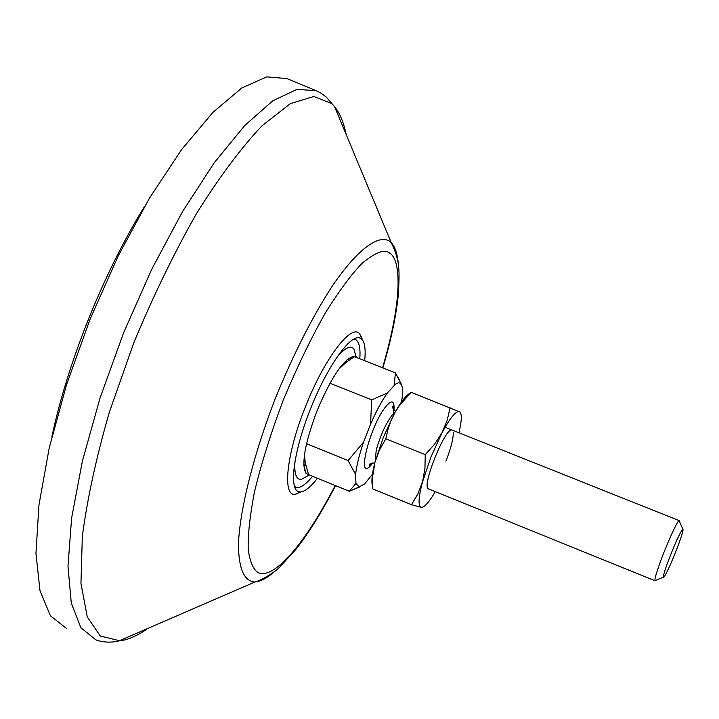 <?xml version="1.0" encoding="UTF-8"?>
<svg xmlns="http://www.w3.org/2000/svg" width="719" height="719" viewBox="0 0 719 719"><rect width="100%" height="100%" fill="white"/><g stroke="black" fill="none" stroke-linecap="round" stroke-linejoin="round"><path stroke-width="1.08" d="M317.456 478.243C310.662 487.006 305.027 491.571 300.569 491.922L298.511 491.598C288.643 489.01 293.846 450.346 310.482 408.985C327.091 366.519 350.98 333.131 360.147 338.11L361.873 339.278C364.875 342.559 365.8 349.695 364.668 360.695M362.403 339.889L359.617 333.751C351.348 323.137 324.116 358.889 305.341 407.008C286.441 453.896 282.073 496.344 295.132 494.348L301.288 491.85M314.94 90.154L286.872 78.578L266.749 76.87L241.836 87.952L213.04 112.281L181.691 149.471L149.462 198.138L118.249 255.865L90.019 319.353L66.543 384.71L49.225 447.901L38.934 505.187L35.95 553.531L40.012 590.793L50.438 615.788L66.238 628.253M299.697 492.308L300.227 492.533M296.893 494.043L296.336 493.809M295.94 487.644L295.114 487.913M355.213 338.451L355.671 339.314M312.612 476.266C306.195 484.067 300.964 487.815 296.911 487.5L294.61 486.565M309.152 474.846L306.114 473.506C301.144 464.492 304.739 443.704 316.899 411.16C330.83 378.149 342.9 359.913 353.119 356.471L355.878 357.226M308.604 475.331L301.333 479.42C296.228 479.789 294.107 473.794 294.988 461.436M347.097 361.648L345.453 361.19M303.813 464.744L305.818 465.633M353.919 339.071L356.166 339.952C359.329 342.469 360.543 348.742 359.797 358.772M336.798 357.469C344.671 347.996 350.333 345.111 353.775 348.823L356.256 356.992M372.819 462.955L372.109 463.845C354.773 485.918 369.908 424.309 386.678 405.57C392.125 399.521 394.569 401.085 394.012 410.27M655.719 580.395L654.991 580.7C654.542 579.703 655.773 574.966 658.676 566.509C665.057 547.869 677.451 520.134 679.131 520.637L679.455 521.383M679.859 540.769C674.458 556.389 664.14 579.325 663.475 577.15C663.152 576.332 664.158 572.54 666.504 565.781C673.838 545.955 679.266 533.723 682.798 529.076C683.508 529.193 682.529 533.094 679.859 540.769M304.523 454.417L305.198 462.65L308.559 474.603L349.299 491.266L359.976 486.853M401.526 401.93L402.325 396.609L402.379 387.173L400.411 383.218L398.461 382.787L395.423 384.144L387.343 393.014C381.762 400.941 376.163 411.34 370.546 424.21L363.598 442.059C359.132 455.091 356.48 465.894 355.626 474.486L355.932 483.483L359.176 486.934L364.695 483.887L372.478 474.163M394.264 385.051L395.396 372.846L354.35 356.624L345.677 362.762L339.368 368.586M329.994 383.227L371.705 399.863L387.343 393.014M401.588 384.638L395.396 372.846M355.932 483.483L349.299 491.266M355.626 474.486L348.086 460.582L306.537 443.713M363.598 442.059L348.086 460.582M370.546 424.21L371.705 399.863M452.107 430.07L451.829 429.998C445.151 427.553 421.667 486.035 428.236 488.749L428.668 488.947M411.025 392.376L399.467 405.543L395.252 412.014L391.001 420.606L387.927 429.558L385.824 438.788L379.434 450.058L374.976 462.299L372.819 475.385L372.658 488.219M460.241 412.149L411.106 392.295M450.094 407.763L447.128 420.489L442.032 432.757L434.582 444.198L425.244 454.642L385.824 438.788M425.244 454.642L424.947 468.429L422.601 481.586L417.973 493.728L411.502 504.711L372.694 488.884M411.502 504.711L421.343 507.335L423.042 507.003M453.222 432.155C453.581 437.97 451.155 447.622 445.924 461.122M458.938 432.784C461.625 421.559 462.02 414.674 460.106 412.14L459.441 411.654C455.918 410.801 450.112 417.838 442.032 432.757L431.041 456.808L422.601 481.586C418.359 497.602 417.937 506.185 421.343 507.335L421.864 507.353C424.992 506.796 429.468 501.565 435.265 491.643M372.586 486.188C371.166 482.072 371.966 474.1 374.976 462.299L383.218 437.565L394.309 413.695C400.771 402.002 406.055 395.171 410.154 393.23M346.118 134.39C343.745 122.5 339.889 113.251 334.551 106.646L331.693 103.59L313.906 96.481L290.314 103.662L261.815 125.987C240.793 148.312 218.953 177.62 196.314 213.911C173.854 253.519 153.021 296.489 133.788 342.837L109.36 412.185C96.22 457.652 87.215 499.067 82.334 536.437L80.95 583.415L87.269 616.938L100.345 636.072L120.1 640.827C128.297 639.703 137.212 635.812 146.847 629.161M275.359 570.814C267.594 577.815 260.808 581.536 255.002 581.968L254.4 581.986C243.804 580.871 238.492 568.001 238.456 543.375C240.119 508.189 253.888 453.482 275.79 397.301C293.325 354.467 311.947 317.699 331.648 287.007C356.948 249.745 378.167 233.936 389.653 241.251L391.253 242.671C395.252 247.003 397.625 254.499 398.371 265.149M335.252 485.523C299.275 554.565 273.184 574.481 262.579 573.456C255.739 574.113 250.976 566.437 248.28 550.43C247.642 536.725 249.646 517.5 254.292 492.758C260.97 464.645 270.632 433.746 283.286 400.061C297.199 366.753 311.489 337.256 326.156 311.57C340.033 289.64 352.076 273.499 362.286 263.136C375.713 252.135 384.863 248.81 389.725 253.169C398.991 258.247 405.139 290.476 382.58 367.777M382.85 367.885C391.154 339.817 396.34 315.156 398.398 293.9C399.387 271.719 400.51 261.464 391.253 242.671L334.551 106.646L326.174 96.975L320.989 93.146L316.279 90.711L296.992 89.345L272.905 100.741L244.9 125.358L214.226 162.773L182.527 211.602L151.673 269.391L123.578 332.861L100.022 398.092L82.397 461.086L71.612 518.111L67.981 566.15L71.28 603.07L80.879 627.723L95.834 639.847C102.52 642.319 110.016 642.768 118.329 641.204L255.002 581.968C260.314 580.871 275.206 572.144 279.529 567.246L295.644 549.693C308.837 532.914 322.13 511.56 335.521 485.631M361.1 337.4L361.549 336.941M304.002 458.956L304.64 458.38M341.642 366.295L341.588 365.504M394.938 412.535L392.232 415.025C385.708 423.716 380.387 435.399 376.262 450.058L375.066 461.958M300.569 491.922L295.132 494.348M362.187 338.955L359.617 333.751M296.911 487.5L295.06 487.779M309.341 474.926L301.333 479.42M346.207 360.471L353.119 356.471M356.166 339.952L355.06 338.523M356.381 357.424L353.775 348.823M303.849 465.669L306.114 473.506M51.921 436.541C67.694 362.124 104.039 271.746 144.177 207.135M374.788 463.018C370.438 463.297 368.604 464.097 369.278 465.4L372.361 463.027M655.081 580.781L428.497 488.902M663.475 577.15L654.991 580.7M679.257 520.646L445.07 427.257M682.798 529.076L679.131 520.637M395.477 411.583C392.511 408.347 391.729 406.487 393.131 406.001C393.913 406.514 393.958 409.138 393.284 413.874M400.735 383.47L398.416 377.826M359.176 486.934L349.74 491.113"/></g></svg>
